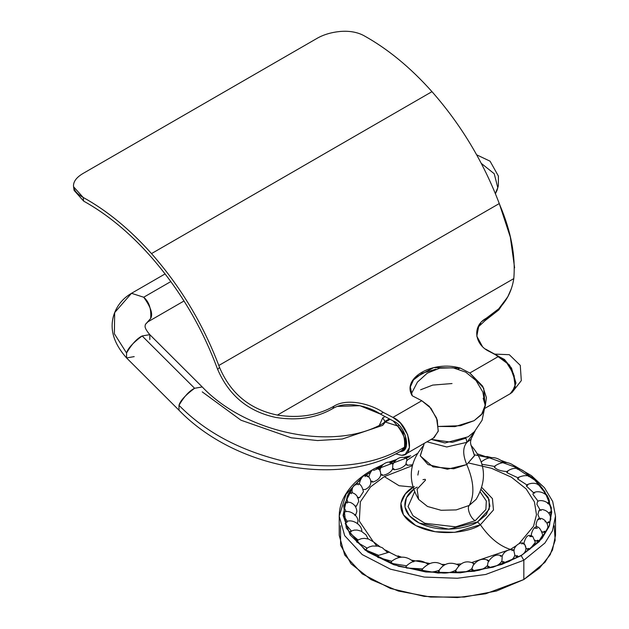 <?xml version="1.0" encoding="UTF-8"?>
<svg xmlns="http://www.w3.org/2000/svg" width="629" height="629" viewBox="0 0 629 629"><rect width="100%" height="100%" fill="white"/><g stroke="black" fill="none" stroke-linecap="round" stroke-linejoin="round"><path stroke-width="0.94" d="M337.616 406.389L359.89 405.697L380.348 414.039L383.36 412.443L392.921 417.404L421.792 400.736L412.231 395.775C401.365 378.147 432.579 360.126 460.247 368.051L469.808 373.013L498.679 356.344L489.118 351.383C474.525 344.535 471.899 325.869 486.296 318.235C501.879 309.169 511.047 295.96 513.799 278.608C515.678 255.924 511.07 231.519 499.984 205.4L499.277 203.552L218.798 365.488L219.505 367.336L217.705 369.49C228.956 395.594 248.329 411.578 275.824 417.452C248.329 411.578 228.956 395.594 217.705 369.49L216.219 365.646C200.698 324.863 178.707 288.302 150.237 255.948C129.165 232.337 106.977 214.064 83.688 201.138L83.154 197.427C107.072 210.621 129.857 229.349 151.503 253.597C180.554 286.588 202.986 323.88 218.798 365.488L219.505 367.336L217.705 369.49L216.219 365.646C200.714 324.855 178.722 288.286 150.237 255.948C129.37 232.51 107.182 214.237 83.688 201.138L74.104 190.414L73.569 186.742L83.154 197.427L83.688 201.138M514.616 267.86L510.331 237.133L499.277 203.552C483.465 161.944 461.033 124.652 431.981 91.661C410.336 67.413 387.55 48.692 363.633 35.499C357.138 32.087 349.37 30.742 340.336 31.45C331.357 32.315 323.628 34.603 317.158 38.298L83.209 173.368L317.158 38.298C323.628 34.603 331.357 32.315 340.336 31.45C349.37 30.742 357.138 32.087 363.633 35.499C387.763 48.865 410.54 67.594 431.981 91.661L151.503 253.597L431.981 91.661C461.018 124.66 483.449 161.96 499.277 203.552L218.798 365.488C202.97 323.888 180.539 286.596 151.503 253.597C130.061 229.522 107.276 210.801 83.154 197.427C76.824 193.929 73.601 189.958 73.491 185.516C73.679 181.089 76.919 177.048 83.209 173.368C76.903 177.04 73.664 181.089 73.491 185.516L73.569 186.742M484.487 320.979L498.821 309.885L508.185 296.07L498.828 309.885L485.061 320.641L486.296 318.227L498.758 308.792L507.737 296.896L511.424 288.475M481.979 321.45L486.296 318.235L485.053 320.641L477.851 327.363L480.878 323.731M412.538 380.639L422.232 373.209L435.826 369.199L422.232 373.217L412.538 380.639M485.619 349.111L498.679 356.344L469.808 373.013L483.725 388.266L485.171 406.641L486.421 397.654L482.687 386.175L469.808 373.013L460.247 368.051L458.195 368.971L460.247 368.051L433.719 367.603L414.322 378.108L410.312 386.945L412.231 395.775L421.792 400.736L392.921 417.404C408.756 423.553 416.256 455.828 401.734 455.325L405.233 454.335L409.416 447.573L407.694 434.702L400.414 423.018L392.921 417.404L383.36 412.443C371.157 404.188 347.412 397.74 333.999 406.153C317.771 415.462 298.901 418.442 277.405 415.093L513.799 278.608L277.405 415.093C249.855 409.393 230.552 393.479 219.505 367.336C230.552 393.479 249.855 409.393 277.405 415.093C298.901 418.442 317.763 415.462 333.999 406.161L332.772 408.567C316.442 417.947 297.462 420.911 275.824 417.452C297.462 420.911 316.45 417.947 332.772 408.567C345.447 400.634 368.217 405.729 380.348 414.039L393.227 420.974L380.348 414.039L383.36 412.443C371.157 404.188 347.405 397.74 333.999 406.161L332.765 408.567L333.543 408.135M478.921 325.279L476.798 336.153L482.317 346.304M485.077 408.229L510.992 393.274L515.175 386.513L513.453 373.642L506.172 361.966L498.679 356.344L507.87 363.924L514.145 375.631L515.088 386.977L510.339 393.605M405.233 454.335L434.104 437.666L438.287 430.904L436.565 418.033L429.285 406.35L421.792 400.736L430.983 408.315L437.257 420.023L438.201 431.368L433.452 437.996M405.249 448.681L400.327 451.52L403.142 450.718L406.515 445.269L405.131 434.906L393.227 420.974C405.98 425.927 412.026 451.921 400.327 451.52L405.249 448.681M385.003 421.375L382.715 417.908L384.822 416.689L382.715 417.908L379.413 425.188L382.715 417.908L385.003 421.375L389.131 418.993L385.003 421.375L383.643 422.995M401.734 455.325L395.625 453.871L401.734 455.325M471.231 439.097C470.311 441.275 470.311 443.445 471.231 445.599L470.932 445.277C485.674 462.032 487.404 480.069 476.114 499.387L469.242 505.425C466.49 508.028 470.767 518.831 475.272 520.67L485.879 509.521L486.335 500.975L480.194 491.925M414.542 491.925L408.056 506.51L412.978 515.733L424.905 523.289L455.695 526.835L475.272 520.67C470.767 518.831 466.49 508.028 469.242 505.425L456.245 509.899L441.118 510.284L427.492 506.479L418.623 499.387L417.074 489.181L425.495 480.163L425.204 479.337M476.114 499.387L469.242 505.425C474.809 494.96 473.983 481.342 466.765 464.572L453.737 468.778L433.035 466.875L420.306 455.915L423.561 445.529L420.251 455.718L427.979 464.572L447.368 469.21L466.765 464.572C473.983 481.342 474.809 494.96 469.242 505.425L456.245 509.899L441.118 510.284L427.492 506.471L418.607 499.363M425.196 479.314L422.971 479.66M466.765 464.572L474.494 455.718L471.184 445.529L474.549 455.482L466.765 464.572C462.63 454.665 462.7 447.243 466.977 442.297C462.7 447.243 462.63 454.665 466.765 464.572M475.099 430.951L470.775 439.561L466.977 442.297L446.771 446.983L426.934 441.802L446.771 446.983L466.977 442.297L465.955 438.169L466.977 442.297L475.099 430.951M431.14 439.372L452.314 442.336L465.955 438.169M431.124 439.38L444.978 442.973L468.228 436.778L474.431 431.659L482.089 420.235L485.203 405.218L482.286 413.63L474.117 420.667L454.979 426.611L438.499 426.454L460.491 425.707L474.117 420.667L481.507 414.637L485.203 405.218L483.182 398.181M452.015 383.548L432.713 385.09L420.62 389.776M417.868 475.06L418.647 470.83M142.162 335.965L149.804 334.644L142.162 335.965L194.597 388.274L142.162 335.965C132.978 342.821 127.773 348.505 126.555 353.003C131.689 344.228 136.894 338.551 142.162 335.965M202.255 391.883L240.954 420.203L291.29 437.808L317.511 440.544L342.278 439.018L382.644 425.377L385.349 422.028L397.559 425.951L385.349 422.028C338.551 451.591 248.172 435.394 202.239 386.953L194.597 388.274C189.329 390.861 184.124 396.545 178.99 405.312L179.006 410.242L178.99 405.312C180.208 400.815 185.413 395.138 194.597 388.274L202.239 386.953L149.804 334.644C143.184 326.742 145.488 325.893 145.362 324.438L150.661 318.463L145.362 324.438L147.949 321.804L184.006 300.984M405.383 448.461L401.805 450.529L404.51 447.18C375.206 464.689 337.136 469.871 290.299 462.724C243.572 452.495 206.469 433.365 178.99 405.312C206.469 433.365 243.572 452.495 290.299 462.724C337.136 469.871 375.206 464.689 404.51 447.18C405.265 437.595 402.953 430.519 397.559 425.951C404.691 435.842 407.01 442.918 404.51 447.18L401.805 450.529C339.786 488.175 235.238 468.377 179.006 410.242L126.563 357.932L126.555 353.003L126.563 357.932L134.205 356.612M114.659 312.613C117.985 304.326 123.598 297.887 131.5 293.311L143.703 297.234L131.5 293.311L114.659 312.613L114.384 333.771L126.555 353.003L114.384 333.771L114.659 312.613C108.935 327.426 112.905 342.538 126.563 357.932M149.82 339.574L149.804 334.644M143.703 297.234C150.842 307.125 153.162 314.201 150.661 318.463C151.416 308.878 149.097 301.802 143.703 297.234L170.836 281.564L143.703 297.234M476.648 154.813L490.062 161.189L498.396 176.073L498.365 185.689L497.059 190.249L495.322 193.473L497.791 187.678L494.221 173.73L481.271 163.359M397.559 425.951L398.935 425.157L397.559 425.951M515.984 383.061L511.975 392.59L515.984 383.061L511.534 368.122L504.419 359.418L495.754 354.953L509.561 365.072L515.984 383.061M413.615 489.527L406.405 497.751L404.934 506.927L409.416 515.772L419.213 523.045L448.736 529.17L477.521 521.968L486.217 514.711L489.92 506.141L488.143 497.374L481.122 489.527L489.103 499.528L489.22 509.278L477.521 521.968L480.391 524.767C472.057 531.112 439.239 538.621 414.354 524.767C390.365 510.402 403.37 491.453 414.354 486.642M412.333 465.68L384.319 476.617L370.575 486.862L360.354 501.793L359.316 521.103L373.146 541.538M373.657 541.986L379.782 546.593M385.435 550.053L389.571 552.215M397.984 555.879L401.451 557.145M411.759 560.211L429.756 563.482M441.605 564.394L445.238 564.48M456.858 564.205L460.939 563.899M471.758 562.538L510.418 549.424C499.442 545.956 489.425 537.74 480.391 524.767L454.751 532.331L435.111 531.717L415.777 525.561L403.433 514.837L400.87 503.271L405.391 493.899L412.954 487.483M347.381 495.715L343.072 515.41L350.07 534.847L367.635 551.916L393.848 564.763L425.872 571.997L460.231 572.822L493.191 567.169L521.182 555.635L539.218 541.655L549.573 525.286L551.374 507.886L544.486 490.919M540.791 486.138L537.543 482.663M530.263 476.389L528.211 474.895M517.942 468.613L516.716 467.976M504.191 462.464L503.609 462.496M489.283 457.826L514.436 466.836L534.933 480.218L547.482 495.951L551.735 511.912L549.141 526.426L541.884 538.605L521.182 555.635L523.839 560.235L523.839 579.529L485.706 593.768L457.393 597.55L424.245 596.371L390.46 588.477L362.218 573.868L344.692 554.975L339.228 535.381L339.228 516.087L344.692 535.68L362.218 554.574L390.46 569.174L424.245 577.076L457.393 578.255L485.706 574.466L523.839 560.235L544.958 542.992L552.498 530.719L555.509 516.087L552.498 530.719L544.958 542.992L523.839 560.235L485.706 574.466L457.393 578.255L424.245 577.076L390.46 569.174L362.218 554.574L344.692 535.68L339.228 516.087L346.013 494.323L361.038 478.488M373.563 470.406L409.408 456.882L405.807 457.739M394.894 460.923L390.845 462.354M381.669 466.191L377.361 468.322M370.049 472.536L365.622 475.548L370.041 472.536M360.283 479.801L355.825 484.063L360.283 479.793M340.525 525.734L340.588 545.257L351.084 563.812L370.992 579.584L398.369 591.04L430.535 597.055L464.336 597.047L496.485 591.008L523.839 579.529L523.839 560.235L521.182 555.635L501.848 564.425L474.117 571.274L438.161 573.05L398.668 566.32L365.127 550.131L346.28 528.038L343.717 505.889L352.617 487.734L348.112 494.363M370.906 471.939L364.993 475.642M514.357 465.712L531.466 475.673L544.478 487.742L552.687 501.439L555.509 516.087L555.509 535.381L552.498 550.013L544.958 562.295L523.839 579.529L539.548 568.034L550.186 554.731L555.163 540.374L554.212 525.734M480.391 524.767L493.474 509.977L492.436 498.64L481.783 487.483L492.436 498.64L493.474 509.977L480.391 524.767L477.521 521.968C469.91 527.762 439.946 534.619 417.224 521.968C395.319 508.853 407.191 491.548 417.224 487.161M510.418 549.424L516.315 545.658M519.114 543.582L533.534 526.253L536.482 514.75L534.438 501.918L526.119 488.875L511.369 477.175L491.508 468.291L469.037 463.086M384.319 476.617L399.101 485.73L412.836 487.058M378.446 555.25L366.102 550.147C366.369 548.559 366.644 548.118 366.919 548.85L366.652 548.354L369.372 546.892L372.36 546.027L378.021 546.121L382.306 547.717L387.189 552.128M366.919 548.85C366.644 548.118 366.369 548.559 366.102 550.147L366.031 549.4L366.102 550.147M391.71 561.21L377.793 557.365L378.115 555.501L377.486 556.807M378.233 556.005L377.793 557.365L377.51 556.634L377.793 557.365M391.427 561.988L391.387 563.372L391.419 561.485L390.9 562.68L391.387 563.372L406.507 565.801M422.405 568.891L406.507 568.011L406.153 566.643L406.507 568.011L405.823 567.366L406.208 566.139L405.807 567.224M439.561 569.788L439.498 570.149C433.868 572.335 428.286 572.665 422.735 571.14C422.491 569.544 422.248 569.103 422.004 569.827L422.083 569.355C429.355 561.752 436.455 560.47 443.406 565.51L443.225 565.644M422.004 569.827C422.248 569.103 422.491 569.544 422.735 571.14L421.886 570.574L422.004 569.827M455.946 569.748L455.891 570.126C450.962 572.807 445.544 573.664 439.647 572.689C439.278 571.116 438.908 570.707 438.539 571.462L438.61 571.069C443.61 563.254 450.309 561.288 458.706 565.188L458.344 565.628M438.452 571.769L438.539 571.462C438.908 570.707 439.278 571.116 439.647 572.689L438.641 572.209L438.539 571.462L438.641 572.209M472.096 568.16L472.057 568.537C467.96 571.651 462.865 573.011 456.764 572.61C456.284 571.077 455.805 570.707 455.325 571.502L455.349 571.258C459.988 562.428 466.12 559.818 473.747 563.427L474.164 563.859L473.747 563.427L473.189 563.867M455.302 571.651L455.325 571.502C455.805 570.707 456.284 571.077 456.764 572.61L455.325 571.502L455.64 572.233M472.057 568.537L472.977 565.707L472.167 567.822M488.882 561.54L488.12 560.282L488.686 560.887L488.12 560.282L487.333 560.722M523.863 543.645L523.863 543.566C525.317 537.709 527.33 535.012 529.901 535.468L532.677 536.333L535.318 542.379L529.665 549.392C528.871 548.181 528.077 548.134 527.283 549.251L525.915 548.071C526.001 551.987 523.422 554.864 518.178 556.712C517.408 555.431 516.637 555.313 515.866 556.351L514.844 555.061L513.948 551.169L514.844 555.061C513.814 558.929 510.449 561.524 504.757 562.845C504.026 561.493 503.302 561.296 502.579 562.271L501.942 560.895L502.162 556.98L501.942 560.895C499.819 564.614 495.762 566.855 489.763 567.617C489.103 566.202 488.442 565.943 487.782 566.839L487.546 565.432C487.915 562.255 488.363 560.974 488.882 561.587C488.363 560.974 487.915 562.255 487.546 565.432C484.393 568.899 479.754 570.723 473.621 570.904C473.039 569.426 472.465 569.103 471.884 569.953L472.198 567.704M471.884 569.953C472.465 569.103 473.039 569.426 473.621 570.904L471.884 569.953M500.393 556.272L501.486 555.855L502.076 556.571M514.027 550.894C515.057 548.873 504.442 548.323 502.044 556.704L502.036 556.712M487.782 566.839C488.442 565.943 489.103 566.202 489.763 567.617L487.782 566.839M513.948 550.996L513.948 551.169C513.288 549.95 512.643 549.777 511.998 550.642M502.579 562.271C503.302 561.296 504.026 561.493 504.757 562.845L502.579 562.271M525.915 547.993L524.79 544.659L525.647 546.538M523.902 544.313C523.218 543.165 522.526 543.063 521.842 543.991M515.866 556.351C516.637 555.313 517.408 555.431 518.178 556.712L515.866 556.351M525.82 547.246L525.71 546.766M531.78 536.616L529.657 536.49M527.283 549.251C528.077 548.134 528.871 548.181 529.665 549.392L527.283 549.251M531.466 535.649L531.308 534.375C533.824 524.35 539.603 523.894 542.709 535.13L538.911 541.074C538.117 539.941 537.323 539.973 536.521 541.16L534.839 540.13M537.355 528.274L535.224 528.352M536.521 541.16C537.323 539.973 538.117 539.941 538.911 541.074L536.521 541.16M536.694 527.22L536.034 524.602C537.024 520.073 538.196 518.068 539.54 518.587C541.058 517.573 547.544 520.136 547.93 527.275L545.665 531.992C544.887 530.939 544.109 531.041 543.33 532.307L541.372 531.45M540.476 519.515C539.784 518.571 539.092 518.666 538.393 519.79M543.33 532.307C544.109 531.041 544.887 530.939 545.665 531.992L543.33 532.307M539.572 518.587L537.913 514.506C539.47 507.957 539.297 510.551 542.112 509.529C547.34 510.386 550.249 513.555 550.839 519.035L549.73 522.392C548.991 521.41 548.26 521.583 547.521 522.927L546.719 522.715M545.28 521.897L545.099 521.488M541.058 510.575C540.397 509.694 539.745 509.852 539.084 511.047M547.521 522.927C548.26 521.583 548.991 521.41 549.73 522.392L547.521 522.927M548.834 513.256L551.012 512.541C550.328 511.621 549.652 511.864 548.975 513.272C549.652 511.864 550.328 511.621 551.012 512.541L551.358 510.63C551.224 501.046 540.13 499.355 537.881 501.313L537.276 502.359M540.052 509.867L536.883 504.379L537.433 501.8M533.007 493.962L533.762 492.704L533.007 493.962M538.062 501.203L532.983 494.48M534.626 493.144L533.762 492.704C538.455 489.928 549.054 493.112 549.471 502.288L549.455 502.697C548.858 501.84 548.26 502.146 547.662 503.617C548.26 502.146 548.858 501.84 549.455 502.697L547.662 503.617M526.41 486.083L527.762 485.124C527.306 484.409 526.858 484.731 526.41 486.083L526.701 485.431L526.41 486.083L533.62 492.798M544.761 493.859L545.107 492.939L543.849 493.333L545.107 492.939L544.714 493.891M526.843 484.92L517.651 478.944L518.713 477.867M538.117 484.118L537.26 484.133L538.062 483.756L537.976 484.865L538.117 484.118M517.588 478.685L518.296 477.435L518.705 477.867C518.351 477.191 518.005 477.545 517.651 478.944L517.753 478.268M506.974 472.725L507.721 471.569C507.461 470.917 507.218 471.31 506.974 472.725L506.88 472.049L506.974 472.725L517.911 477.773M528.706 476.64L528.564 475.43L528.124 475.776L528.564 475.43L528.808 476.31M506.817 472.316L507.469 471.129C514.577 466.262 521.606 467.693 528.564 475.43M507.729 471.561L507.721 471.561C501.934 471.373 497.586 470.06 494.677 467.614L494.96 465.955C502.878 460.703 510.182 461.442 516.881 468.173L517.258 469.226M494.677 467.614L494.394 466.954L494.677 467.614L495.086 466.396M494.559 466.443L482.05 464.265M503.357 462.519L503.349 462.158C495.966 456.111 488.56 456.072 481.122 462.056M477.726 453.949L488.332 457.527L488.238 458.03M412.569 464.737L407.403 465.318L405.862 464.461C406.381 461.191 406.821 459.901 407.191 460.609C406.821 459.909 406.381 461.191 405.862 464.454C403.228 467.441 399.399 469.21 394.352 469.769L392.582 469.069L392.803 465.138L392.582 469.061C393.172 468.267 393.762 468.503 394.352 469.769L392.582 469.077C390.837 472.253 387.558 474.368 382.747 475.398L380.797 474.871C380.537 471.577 380.238 470.28 379.892 470.979C380.238 470.28 380.545 471.577 380.797 474.871C379.987 478.182 377.361 480.58 372.903 482.05L370.843 481.625M407.403 465.318L405.862 464.469C406.373 463.715 406.892 463.998 407.403 465.318M407.191 460.538L406.161 457.92L406.869 458.761L406.161 457.92L404.974 458.415M382.747 475.398L380.804 474.879C381.449 474.014 382.094 474.187 382.747 475.398M392.166 463.77C391.442 462.417 390.711 462.221 389.988 463.188M370.489 479.872L370.882 482.474L370.528 479.998M372.903 482.05L370.835 481.728C371.527 480.8 372.211 480.91 372.903 482.05M378.878 469.69C378.108 468.408 377.337 468.283 376.567 469.32M370.827 481.712C370.976 485.061 369.066 487.672 365.087 489.551L362.964 489.425M359.474 484.369L359.418 483.662C360.739 476.46 366.361 471.176 370.402 479.613M367.462 476.79C366.668 475.579 365.866 475.532 365.072 476.648M352.374 492.806L352.036 490.911C352.083 487.923 353.262 485.682 355.558 484.188C357.115 483.968 360.96 481.413 363.436 491.666L359.521 497.688L357.657 497.177L359.521 497.688L357.382 497.767M358.223 484.873C357.421 483.74 356.627 483.772 355.825 484.967M347.853 502.021L346.815 498.766C348.615 491.052 349.378 493.458 351.776 492.696C355.833 493.584 358.145 496.501 358.703 501.439L356.344 506.243L354.787 505.7L356.344 506.243L355.416 506.659M351.414 493.734C350.636 492.672 349.858 492.782 349.079 494.048M346.139 511.691L343.906 507.005C345.258 500.755 345.36 502.233 350.219 502.414C354.331 504.081 356.533 507.116 356.832 511.534L355.66 514.986L354.512 514.404L355.66 514.986L354.858 515.489M347.224 503.114C346.485 502.131 345.746 502.304 345.007 503.648M357.445 523.493L356.879 523.076L357.445 523.493M347.294 521.433L343.387 515.41L344.48 512.289C348.026 509.372 358.711 514.75 357.854 521.661L357.516 523.548M345.282 523.344L346.154 521.921L345.266 523.753L351.273 530.931M347.074 522.424L346.154 521.921L345.266 523.753M349.622 532.905L350.463 531.332L349.622 532.905L349.976 532.181L349.622 532.905L357.932 539.894M351.124 531.827L350.463 531.332L349.606 532.787M367.077 548.071L356.619 541.923C357.013 540.358 357.406 539.957 357.799 540.72L357.351 540.225L356.557 541.648M357.799 540.72C357.406 539.957 357.013 540.358 356.619 541.923L356.769 541.176M339.228 516.087C339.251 509.639 340.808 503.381 343.914 497.303C349.433 486.767 358.687 477.741 371.684 470.217L371 471.176M488.277 457.574L474.675 454.853M418.623 499.387C407.34 480.069 409.062 462.032 423.812 445.277L423.804 445.277M424.261 443.351L423.506 445.599M411.264 393.935L417.436 382.094L427.335 373.131L439.734 368.169L453.084 367.823L465.719 372.14L476.067 380.576L482.844 392.079L485.203 405.218M131.5 293.311L165.105 273.906M497.059 190.249L495.424 193.724M385.349 422.028L389.925 419.394M511.912 392.638L521.307 380.616L520.269 365.355L509.301 354.693L494.024 354.08M366.652 548.354L365.929 549.73M399.501 557.38L389.17 552.176L378.115 555.501M413.646 561.846C406.334 555.714 398.928 555.596 391.419 561.485M428.247 564.386C420.424 558.969 413.08 559.551 406.208 566.139M422.083 569.355L421.807 570.275M473.747 563.427L474.195 563.82M488.12 560.282C482.333 557.907 477.285 559.724 472.977 565.707M501.486 555.855C496.808 553.772 492.421 555.706 488.324 561.658M513.948 550.894C514.318 544.376 523.265 540.429 524.853 544.761M533.762 492.704L533.015 493.859M526.394 485.981L527.149 484.692C534.823 481.24 540.806 483.992 545.107 492.939L545.131 493.254M518.296 477.435C526.732 473.708 533.321 475.815 538.062 483.756L538.188 484.393M494.378 467.064L494.96 465.955M488.332 457.527L488.694 457.951M417.208 453.619L406.814 460.389M406.161 457.92C400.351 456.151 395.885 458.407 392.755 464.689M392.771 464.697C392.732 462.661 391.065 461.835 387.755 462.205C383.399 463.329 380.781 466.144 379.908 470.649M380.105 470.696C379.892 467.166 371.472 465.688 368.775 477.207M361.761 531.56C362.414 524.704 351.548 518.312 346.154 521.921M368.122 538.911L366.031 534.894L361.321 531.206L357.146 530.066L354.324 530.098L350.463 531.332M376.653 545.901L373.618 541.946L368.555 539.045L364.466 538.361L361.581 538.613L357.351 540.225M371.684 470.217L372.541 469.729M374.436 468.684L383.273 464.414M389.044 462.087L396.278 459.595M404.353 457.299L410.729 455.813M486.846 456.442L491.469 457.574M501.494 460.577L507.092 462.622"/></g></svg>
